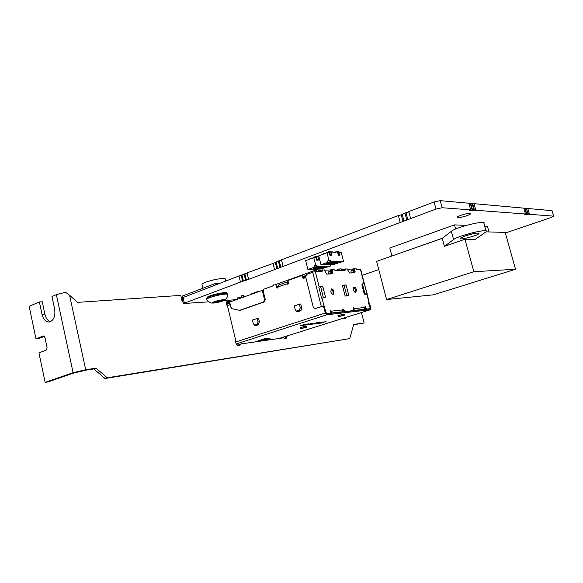<?xml version="1.0" encoding="UTF-8"?>
<svg xmlns="http://www.w3.org/2000/svg" width="583" height="583" viewBox="0 0 583 583"><rect width="100%" height="100%" fill="white"/><g stroke="black" fill="none" stroke-linecap="round" stroke-linejoin="round"><path stroke-width="0.87" d="M332.747 262.532L330.925 263.37L330.481 262.598M330.423 262.598L330.605 263.319L330.605 262.598M331.924 263.327L331.035 263.348M331.304 252.709L331.086 251.922M324.804 253.59L324.702 253.175L325.977 253.153M323.15 254.203L323.048 253.787L324.702 253.175M329.06 252.177L329.322 252.738L327.027 252.767L318.726 255.842L320.985 264.762L327.624 264.544L330.255 263.596L327.639 264.624L328.834 264.587L331.465 263.64L330.277 263.676M333.046 252.687L336.843 251.827L337.047 252.628L337.637 252.621L338.293 255.201L338.592 254.246L338.031 252.038L337.309 251.448L336.202 251.834M339.576 252.599L341.244 252.577L343.496 261.337L334.11 264.332L329.082 264.5M336.945 252.22L337.411 252.082M337.637 252.621L337.317 252.082M337.193 252.628L337.601 252.483M338.293 255.201L339.7 255.179L339.998 254.224L339.43 252.024L338.57 251.47M329.322 252.738L329.985 255.347L330.284 254.377L329.716 252.14L328.994 251.543L326.684 252.381L326.801 252.847M327.457 252.76L329.096 252.184M328.899 252.738L329.286 252.599M329.985 255.347L331.428 255.325L331.727 254.356L331.159 252.126L330.284 251.564M331.465 263.64L326.546 263.713L329.533 262.627L333.236 262.518L335.895 261.556L333.257 262.598L334.438 262.561L337.098 261.607L335.917 261.636M337.098 261.607L343.496 261.337M331.443 263.56L335.101 263.443L333.921 262.598M335.101 263.443L338.06 262.372L334.686 262.474M335.312 251.849L335.517 252.65L332.915 252.687L332.704 251.878L331.159 251.9M327.027 252.767L328.994 260.514L327.325 261.126L330.204 260.484L328.994 260.514M327.325 261.126L327.639 262.35L320.985 264.762M330.204 260.484L330.517 261.709L335.895 261.556M327.639 262.35L330.517 261.709M257.205 318.464L252.475 320.06L253.328 323.587L254.232 324.833L255.099 324.906L257.132 324.228L258.065 322.005L257.205 318.464L258.568 318.187L259.428 321.729L258.123 324.848L256.09 325.518L254.093 324.753M297.104 310.928L299.283 310.2L300.289 307.882L299.378 304.224L294.298 305.937L295.202 309.588L296.077 310.812L298.081 311.584L296.63 311.424L295.814 310.622M299.378 304.224L300.755 303.954L301.666 307.613C301.928 309.209 301.462 310.294 300.26 310.856L298.081 311.584M256.673 292.382L257.198 291.74L258.867 291.595M251.273 294.32L252.024 293.635M243.723 297.038L242.878 295.333L241.238 295.924L241.289 297.913M243.053 295.319L244 295.668L244.284 296.842M237.558 297.877L237.033 299.443M240.509 298.197L240.415 297.804L239.307 298.03L238.804 297.432L239.402 297.381L239.649 297.913M239.817 297.855L239.948 298.394M235.947 299.837L236.953 299.13M233.338 300.777L234.104 300.085M229.921 303.124L226.561 304.421M226.437 303.634L229.775 302.49M273.587 284.876L273.347 285.772L263.764 289.226L263.429 291.93L265.301 299.618L264.347 301.907L240.254 310.28M288.14 281.749L287.536 281.815L287.04 283.673L287.885 284.358M277.566 288.053L278.769 284.992M335.05 270.592L339.78 268.916L340.202 270.556M339.78 268.916L341.215 268.858L341.638 270.497M353.968 270.133L352.97 270.177L353.466 272.822M351.411 272.924L350.9 270.898L352.97 270.177M347.162 269.259L352.693 269.025L352.992 270.169M345.391 269.331L341.383 269.499M352.693 269.025L354.151 268.515M355.878 268.253L356.344 269.113L355.885 268.362M346.783 295.756L348.364 295.61L348.583 294.677L346.317 285.83L345.566 284.963L342.418 285.386L345.151 296.077L346.783 295.756L344.05 285.072M347.687 295.821L345.151 296.077M355.419 292.433L355.696 289.955L353.75 287.455M356.439 289.707L355.819 292.404C354.828 292.506 354.049 291.682 353.473 289.94L354.085 287.244C355.076 287.135 355.863 287.958 356.439 289.707M332.864 294.313L333.214 291.719L331.108 289.124M333.964 291.464L333.279 294.269C332.208 294.393 331.37 293.541 330.765 291.719L331.45 288.913C332.529 288.789 333.367 289.634 333.964 291.464M367.232 293.992L364.309 283.681L362.823 283.79L362.626 284.686L364.841 293.278L365.556 294.116L367.246 294.051L364.834 294.349L364.12 293.519L361.905 284.927L362.101 284.03L362.764 283.819M368.216 301.754L368.959 301.44L368.456 301.418L368.252 302.337L370.037 307.336L369.724 308.72L366.08 309.289L364.834 306.92M356.366 269.113L357.619 269.798L360.768 269.769L364.36 283.673M322.683 306.243L324.549 307.78L322.159 306.388L323.419 306.126L324.25 307.569M311.511 324.432L318.631 322.173L311.482 324.308M318.158 323.478L323.157 321.94M322.858 322.275L326.072 321.568L320.599 323.091M322.392 322.326L322.844 322.21M320.934 323.048L318.18 323.58M322.435 322.501L320.978 323.215M304.807 325.161L307.984 324.053L305.616 324.425M306.199 324.235L306.811 324.068M308.99 323.754L307.882 324.133M307.999 324.097L308.917 323.754M300.274 325.744L304.829 324.286L309.026 323.908M302.548 325.452L305.66 324.403L303.94 324.571M303.969 324.702L300.303 325.875M306.243 324.418L302.577 325.584M308.043 324.272L304.836 325.292M308.75 324.25L308.509 324.651L310.943 324.119L309.566 324.585L307.19 324.957L308.057 324.476L313.792 323.164L310.994 324.235M308.786 324.396L310.003 323.878M312.036 323.397L310.433 323.769M310.455 323.878L310.032 324.002M312.073 323.514L312.437 323.325M310.943 324.119L312.612 323.288M313.632 323.164L312.619 323.55M308.312 324.651L307.511 324.767M317.691 322.771L317.05 322.931M317.072 323.033L319.214 322.705M319.295 322.669L316.533 323.062M318.311 322.742L317.713 322.865M313.938 323.929L316.613 323.04M319.462 322.814L314.128 323.922M316.554 323.142L316.044 323.208M319.418 322.639L320.191 322.333M314.66 323.849L314.171 324.09M315.374 323.769L314.703 324.024M316.132 323.638L315.403 323.9M316.744 323.492L316.154 323.74M317.546 323.325L316.773 323.594M314.944 323.813L317.56 323.39M338.956 316.613L344.597 315.111L343.343 315.221L342.206 314.426L337.827 315.818L338.956 316.613L343.343 315.221M342.206 314.426L344.371 314.208L344.589 315.082M301.09 328.63L306.527 327.187L305.215 327.318L304.064 326.56L299.939 327.872L301.09 328.63L305.215 327.318M304.064 326.56L306.308 326.305L306.52 327.158M255.369 341.878L264.398 338.716L270.242 338.14M268.413 338.767L270.06 338.155L264.485 339.051L257.438 341.58M238.272 345.216L237.624 345.231M239.285 345.245L237.828 345.333M323.988 307.839L325.292 313.005L326.888 314.769L370.351 309.726L370.773 307.882L369.535 303.102L368.398 302.715M369.054 303.153L370.292 307.933L370.081 308.859L326.648 313.829L325.853 312.94L324.549 307.78M259.734 341.252L262.394 340.494M262.765 340.815L262.204 340.239L266.081 339.007L267.247 339.729L268.61 339.576L265.753 340.501M266.081 339.007L268.399 338.716L268.603 339.554M368.23 302.234L369.535 303.102M353.495 309.573L353.553 308.866L354.296 308.626L353.947 310.426L364.557 309.216L365.096 306.447L366.824 309.056L369.658 308.735M364.608 309.427L354.005 310.637M322.363 270.592L322.268 269.98L323.018 269.71L322.967 270.527L322.049 271.328L313.596 271.962L306.651 274.411L305.645 276.808L313.253 307.168L315.017 308.575L324.184 305.878L324.979 306.76L324.833 308.458L325.795 312.269L326.99 313.596L330.284 313.217L330.641 311.409L331.406 311.162L331.049 313.035L342.505 311.73L343.074 308.852L344.903 311.555L353.283 310.593L353.487 307.715L354.296 308.626L364.9 307.452M353.546 308.866L353.218 308.167M352.584 310.812L344.152 311.796L342.797 309.289M342.316 312.036L331.108 313.253M330.539 312.226L330.539 310.222L331.406 311.162L342.855 309.894M330.641 311.409L330.248 310.644M329.577 313.435L326.502 313.814M346.994 268.727L349.501 273.019L354.814 272.742L355.098 271.416L354.53 269.193L355.025 268.617L354.209 268.654L354.296 269.273M354.53 269.193L353.794 269.448L354.318 272.786M344.648 270.366L344.779 269.834L345.981 269.55L346.025 268.763L345.289 269.025L345.384 269.623M345.515 269.579L345.012 270.352L335.509 270.767L333.658 269.273M331.953 273.872L331.443 270.41L332.594 270.118L332.725 269.543L331.895 269.579L331.989 270.213M332.186 270.148L332.776 272.45L332.448 273.828L326.713 274.127L324.068 269.674M322.457 270.556L321.554 271.372M322.159 306.388L315.527 308.524M321.605 298.161L325.132 297.636L325.38 296.667L323.055 287.47L322.253 286.566L320.621 286.683L318.799 287.033L321.605 298.161L325.132 297.636M334.227 270.06L333.651 269.164M273.667 285.262L272.276 286.158M275.526 284.591L316.358 269.871L316.788 271.583M316.358 269.871L317.91 269.812L318.34 271.518M330.729 271.153L330.423 269.958L331.844 269.455M331.618 271.117L330.576 271.161L331.078 273.915M328.987 274.017L328.462 271.911L330.576 271.161M330.423 269.958L324.235 270.221M322.37 270.301L318.078 270.483M277.355 287.696L278.055 287.441M288.461 283.025L287.667 283.637L288.498 283.71M303.663 278.288L304.457 278.004M324.104 307.467L323.805 306.286M304.399 277.195L303.437 277.537M288.498 283.163L287.689 283.455M278.004 286.647L277.114 286.967M302.541 276.269L303.116 276.24L303.539 277.945L302.978 277.974L301.79 275.555L288.57 280.292L288.075 281.465L288.49 283.156L287.864 284.366M303.109 276.24L302.06 275.584M305.784 275.256L304.924 275.57L303.94 278.638L302.963 277.974M303.539 277.945L303.983 278.616M277.559 288.053L276.626 287.404L275.985 284.825L276.568 284.788L277.69 287.995M275.752 284.905L274.906 284.402L275.438 285.014L275.985 284.825M263.443 290.997L263.48 291.813M230.948 307.409L232.1 308.735L239.62 310.338L263.603 301.972L264.565 299.677L262.292 290.363L229.68 302.089L230.948 307.409M262.292 290.363L263.268 290.298M229.913 301.287L226.547 302.256M228.944 301.564L226.678 301.863M465.3 235.904C472.966 233.491 477.543 232.653 479.015 233.382C479.27 235.328 456.54 241.078 460.468 238.075L465.3 235.904M465.533 235.824L472.93 233.761M442.249 238.352L444.414 246.317L453.574 239.562C458.551 235.415 489.822 227.902 486.244 231.699L475.225 239.373L464.928 239.256L473.848 271.722L386.595 299.538L376.618 261.359L442.249 238.352L451.322 231.327C456.241 226.998 487.49 219.521 483.963 223.5L486.033 230.941M444.414 246.317L464.928 239.256M486.113 231.859L505.184 232.406L515.532 269.259L433.395 294.83L386.595 299.538M515.532 269.259L473.848 271.722M319.622 267.284L317.844 268.1L317.422 267.364M317.356 267.364L317.531 268.049L317.531 267.357M320.839 267.32L317.852 268.1M318.865 268.042L320.635 267.429M442.453 238.199L392.148 255.915M466.364 225.373L454.514 224.885L389.808 247.986L391.9 255.915M489.02 231.939L487.432 226.248L484.699 226.138M454.514 224.885L455.658 229.039M318.121 257.577L317.903 256.811M311.672 258.458L311.57 258.05L312.86 258.021M310.054 259.063L309.945 258.655L311.57 258.05M315.869 257.074L316.132 257.62L313.807 257.671L305.681 260.681L307.904 269.521L314.609 269.251L317.188 268.318L314.631 269.331L315.833 269.28L318.413 268.355L317.21 268.399M316.132 257.62L316.78 260.207L317.079 259.253L316.518 257.037L315.804 256.447L313.545 257.263L313.661 257.722M314.244 257.664L315.906 257.074M315.702 257.628L316.095 257.489M316.78 260.207L318.238 260.171L318.529 259.216L317.975 257.008L317.123 256.447M318.413 268.355L313.435 268.464L316.365 267.4L320.103 267.262L322.712 266.322L320.125 267.342L321.328 267.298L323.929 266.358L322.727 266.402M323.929 266.358L330.401 266.052L330 264.471M318.391 268.275L322.086 268.129L320.912 267.313M322.086 268.129L324.986 267.087L321.576 267.211M330.401 266.052L321.175 268.989L316.081 269.193M318.959 256.76L317.99 256.775M313.807 257.671L315.746 265.345L314.106 265.943L316.963 265.301L315.746 265.345M314.106 265.943L314.412 267.152L307.904 269.521M316.963 265.301L317.269 266.518L322.712 266.322M314.412 267.152L317.269 266.518M241.224 275.504L238.994 275.956L182.093 297.877M244.16 274.389L241.136 275.14L242.623 281.29L246.15 280.277L436.011 209.064L442.176 207.73L470.678 209.88L469.475 210.448L472.58 210.026L471.385 210.594L473.972 210.128L473.272 210.733L475.845 210.274L525.458 214.012L524.299 214.537L526.544 214.099L525.779 214.646L528.016 214.209L527.251 214.755L529.481 214.318L553.61 216.14L551.569 217.364L505.352 233.018M247.119 273.274L244.073 274.025L245.567 280.19M275.329 262.583L247.032 272.902L248.526 279.082M278.448 261.403L275.242 262.212L276.801 268.523M281.582 260.215L278.353 261.024L279.92 267.357M401.242 214.85L398.371 215.513L281.487 259.836L283.061 266.183M405.047 213.414L401.14 214.464L402.991 221.394M408.865 211.964L404.945 213.028L406.796 219.973M470.678 209.88L468.834 203.219L440.245 200.654L434.08 201.973L408.763 211.578L410.629 218.545M468.98 203.751L470.233 203.343L472.077 209.989M472.58 210.026L470.743 203.387L470.233 203.343M470.889 203.919L472.135 203.511L473.972 210.128M474.475 210.171L472.638 203.554L472.135 203.511M472.784 204.086L474.015 203.678L475.845 210.274M525.458 214.012L523.789 208.138L474.015 203.678M523.906 208.554L524.875 208.233L526.544 214.099M526.937 214.129L524.875 208.233M525.385 208.678L526.354 208.364L528.016 214.209M528.409 214.238L526.354 208.364M526.864 208.809L527.819 208.495L529.481 214.318M553.806 216.184L552.035 210.667L527.819 208.495M362.196 275.3L378.768 269.608M238.994 275.956L240.473 282.092L242.623 281.29M240.473 282.092L183.405 303.539L208.772 301.826M224.47 300.274L225.176 300.296L224.477 300.267M224.542 300.58L227.552 300.048M226.853 300.077L227.567 300.107M226.925 300.391L234.942 299.757M469.825 213.371C467.267 213.079 457.699 215.987 457.203 217.204C455.797 219.04 469.687 215.528 470.474 213.844L469.825 213.371M405.965 212.642L407.823 219.587M402.153 214.085L404.004 221.015M398.371 215.513L400.215 222.429M279.191 260.71L280.758 267.043M276.072 261.891L277.632 268.209M272.968 263.071L274.52 269.375M244.86 273.726L246.354 279.891M241.916 274.841L243.403 280.999M213.721 302.366L214.945 302.635L213.721 302.366C214.42 301.353 224.105 299.334 222.954 300.434C221.3 301.396 218.632 302.132 214.945 302.635C218.632 302.132 221.3 301.396 222.954 300.434L222.524 300.143M212.547 280.161L213.976 279.825M207.009 297.716L207.395 297.104C210.062 294.881 227.559 291.289 226.787 293.103L226.991 293.234M227.705 293.664C228.551 291.719 209.712 295.588 206.848 297.971L206.666 298.809M214.092 302.3L221.234 300.959L221.824 300.158M217.051 302.067L216.825 301.12M221.234 300.959L221.059 300.23M342.979 318.347L344.983 318.588L346.528 317.225M183.157 302.468L182.02 300.879L180.745 295.399L77.517 302.373L69.581 295.268L85.701 369.739L73.108 372.69L45.139 382.353L47.988 381.916L73.749 373.025L86.269 370.088L93.856 368.959L96.064 368.201L85.701 369.739M96.064 368.201L107.228 377.769L105.013 378.498L93.856 368.959M361.46 312.524L364.149 322.975L353.757 324.41L349.698 338.621L107.228 377.769M230.934 301.637L229.695 302.169M287.302 335.881L286.049 338.628L283.578 337.819L266.453 340.283M228.864 301.717L229.957 301.324L227.734 300.741C226.036 302.067 226.015 304.056 227.676 306.702L235.568 339.802C235.343 343.336 236.545 345.216 239.161 345.442L240.91 343.955L264.726 340.53M229.957 301.324L230.795 301.651M73.108 372.69L56.362 294.634L51.96 296.521L54.642 309.063C55.545 316.11 53.804 320.417 49.431 321.984C45.86 322.1 43.39 319.542 42.012 314.324L44.876 314.099L42.253 301.754L39.389 301.936L29.15 306.345L35.986 338.847L43.39 335.954L44.957 337.572L47.07 347.555L46.203 350.135L38.937 352.883L45.139 382.353M42.012 314.324L39.389 301.936M35.986 338.847L38.85 338.548L44.388 336.376M44.876 314.099C45.882 318.238 47.777 320.752 50.561 321.648M182.953 297.199L182.661 295.924L214.938 283.644L219.339 283.404M285.699 337.623L285.692 336.384M343.977 318.661L344.611 317.83M364.149 322.975L353.662 324.746M349.698 338.621L105.013 378.498M56.362 294.634L65.573 292.272L69.581 295.268M215.244 284.956L214.938 283.644M202.133 284.898L201.966 284.198C202.957 282.42 216.213 278.747 222.363 278.557C224.849 278.463 225.861 278.776 225.395 279.49L225.752 280.977M227.071 301.207L227.975 301.557M285.787 336.355L285.233 338.621M239.343 344.458L238.323 345.486M228.412 301.877L229.25 302.205M332.689 262.751L333.636 262.722M331.793 262.561L330.699 262.955M338.592 254.246L339.998 254.224M338.031 252.038L339.43 252.024M330.284 254.377L331.727 254.356M329.716 252.14L331.159 252.126M256.09 325.518L255.099 324.906M259.428 321.729L258.065 322.005M257.132 324.228L258.123 324.848M299.283 310.2L300.26 310.856M301.666 307.613L300.289 307.882M243.403 295.712L244 295.668M229.068 302.686L229.25 303.452M278.055 286.887L287.667 283.637M353.436 271.991L351.367 272.713M348.299 295.625L347.563 295.865M364.309 283.681L366.977 293.992M361.905 284.927L362.626 284.686M364.841 293.278L364.12 293.519M364.834 294.349L365.556 294.116M360.483 269.674L364.113 283.695M366.824 294.175L368.689 301.389M322.486 306.796L323.048 306.745M344.21 314.186L344.444 315.09M306.133 326.291L306.352 327.165M237.361 345.063L238.753 344.859L237.354 345.056M325.292 313.005L235.532 342.053M236.297 343.926L326.888 314.769M263.37 340.96L267.247 339.729M268.209 338.708L268.42 339.561M370.263 309.741L279.031 338.475M366.08 309.289L366.824 309.056M366.109 308.225L365.366 308.465M365.118 307.503L365.862 307.27M353.232 310.601L352.482 310.841M344.152 311.796L344.903 311.555M344.145 310.695L343.387 310.936M343.139 309.945L343.89 309.697M330.226 313.224L329.461 313.472M326.422 313.778L326.99 313.596M324.498 307.744L324.906 307.613M324.184 305.878L323.419 306.126M312.685 272.239L321.313 306.512M355.098 271.416L354.369 271.671M332.776 272.45L332.026 272.713M315.877 308.458L315.206 308.531M319.185 286.938L315.337 271.649M323.973 305.9L322.005 298.102M325.059 297.651L324.301 297.906M323.419 297.796L320.621 286.683M331.057 273.048L328.943 273.799M304.45 277.442L305.689 276.998M277.216 287.361L276.626 287.404M240.568 310.214L239.817 310.287M263.603 301.972L264.347 301.907M265.301 299.618L264.565 299.677M227.035 305.725L230.27 304.574M229.702 302.198L226.496 302.46M226.459 302.715L229.6 302.46M453.574 239.562L451.322 231.327M319.579 267.495L320.533 267.459M317.954 268.078L318.916 268.042M318.646 267.32L317.618 267.692M317.079 259.253L318.529 259.216M316.518 257.037L317.975 257.008M552.035 210.667L553.61 216.14M440.245 200.654L442.176 207.73M434.08 201.973L436.011 209.064M182.982 297.192L184.345 303.058M222.852 299.764C217.525 300.158 208.386 303.503 213.859 303.029C219.128 302.621 228.215 299.334 222.852 299.764M206.535 298.248L206.754 299.166C207.686 297.702 219.58 294.437 225.104 294.131C227.319 294 228.223 294.226 227.807 294.809C227.873 295.8 227.304 297.177 226.109 298.941C224.637 300.26 224.601 300.748 216.832 302.613C209.661 303.561 211.658 302.847 209.581 302.322C207.854 301.156 206.914 300.107 206.754 299.174L206.892 299.72M43.689 335.954L43.215 336.005M240.262 344.451L238.695 344.954M331.96 263.334L330.925 263.37M338.716 251.433L337.404 251.448M330.437 251.528L329.089 251.543M254.232 324.833L254.866 325.416M296.077 310.812L296.63 311.424M257.198 291.74L251.805 293.686M243.541 295.268L242.987 295.311M236.494 299.196L233.885 300.136M278.557 285.043L287.536 281.815M347.628 295.851L348.364 295.61M362.101 284.03L362.823 283.79M367.079 294.16L368.944 301.389M279.082 338.468L370.351 309.726M368.988 308.954L369.724 308.72M352.533 310.834L353.283 310.593M329.519 313.457L330.284 313.217M315.017 308.575L315.687 308.509M302.337 275.519L301.761 275.548M239.62 310.338L240.378 310.265M478.446 233.076L479.015 233.382M317.261 256.418L315.891 256.44M183.405 303.539L182.049 297.687M227.676 294.277L227.581 293.898M207.395 297.104L206.848 297.971M202.913 288.221L201.966 284.198M240.786 343.985L239.219 344.48"/></g></svg>

